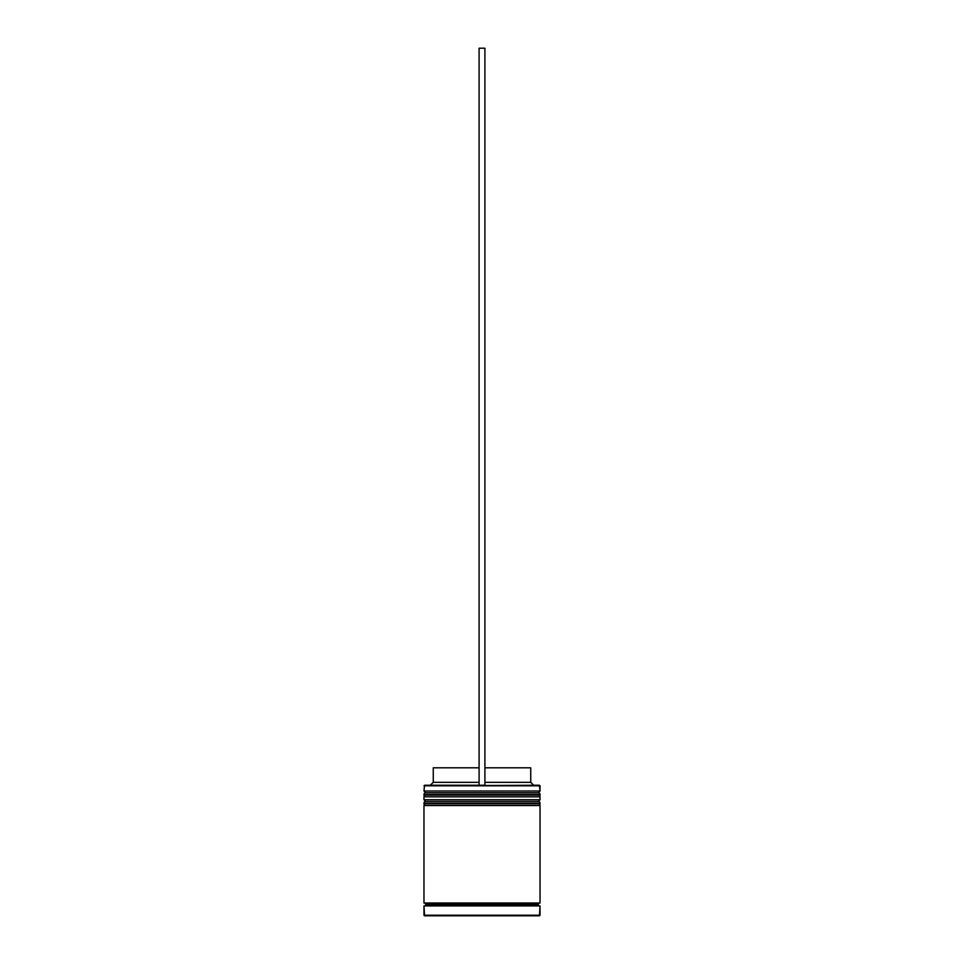 <?xml version="1.0" encoding="UTF-8"?>
<svg xmlns="http://www.w3.org/2000/svg" width="964" height="964" viewBox="0 0 964 964"><rect width="100%" height="100%" fill="white"/><g stroke="black" fill="none" stroke-linecap="round" stroke-linejoin="round"><path stroke-width="1.45" d="M538.298 792.769L425.702 792.769A1.735 1.735 0 0 0 423.967 794.505L540.033 794.505A1.735 1.735 0 0 0 538.298 792.769L425.702 792.769L538.298 792.769A1.735 1.735 0 0 1 540.033 794.505L423.967 795.095A1.735 1.735 0 0 0 425.702 796.83A1.735 1.735 0 0 1 423.967 795.095L540.033 795.095L423.967 794.505A1.735 1.735 0 0 1 425.702 792.769L423.967 791.022L425.702 792.769L538.298 792.769L540.033 791.022L423.967 791.022L540.033 791.022L539.454 785.226L423.967 785.805L540.033 785.805L540.033 791.022L538.298 792.769M538.298 796.83A1.735 1.735 0 0 0 540.033 795.095L540.033 795.095A1.735 1.735 0 0 1 538.298 796.83M538.298 801.47L425.702 801.47A1.735 1.735 0 0 0 423.967 803.217L540.033 803.217A1.735 1.735 0 0 0 538.298 801.47L425.702 801.47L538.298 801.47A1.735 1.735 0 0 1 540.033 803.217L423.967 803.795A1.735 1.735 0 0 0 425.702 805.53A1.735 1.735 0 0 1 423.967 803.795L540.033 803.795L423.967 803.217A1.735 1.735 0 0 1 425.702 801.47L423.967 799.734L425.702 801.47L538.298 801.47L540.033 799.734L423.967 799.734L540.033 799.734L540.033 796.83L423.967 796.83L423.967 799.734L423.967 796.83L540.033 796.83L540.033 799.734L538.298 801.47M538.298 805.53A1.735 1.735 0 0 0 540.033 803.795L540.033 803.795A1.735 1.735 0 0 1 538.298 805.53M424.256 905.931A1.446 1.446 0 0 0 425.702 904.485L538.298 904.485A1.446 1.446 0 0 0 539.744 905.931A1.446 1.446 0 0 1 538.298 904.485A1.446 1.446 0 0 1 539.744 903.027A1.446 1.446 0 0 0 538.298 904.485L425.702 904.485A1.446 1.446 0 0 1 424.256 905.931M540.033 915.222L424.546 915.8L539.454 915.8L540.033 905.931L423.967 905.931L423.967 915.222L540.033 915.222L424.546 915.8L423.967 905.931L540.033 905.931L540.033 915.222M424.546 785.226L423.967 791.022L424.546 785.226L479.096 785.226L424.546 785.226M540.033 903.027L540.033 805.53L423.967 805.53L423.967 903.027L540.033 903.027L423.967 903.027L423.967 805.53L540.033 805.53L540.033 903.027M424.256 903.027A1.446 1.446 0 0 1 425.702 904.485A1.446 1.446 0 0 0 424.256 903.027M530.742 767.814L530.742 782.322L533.646 785.226L530.742 782.322L484.904 782.322L530.742 782.322L530.742 767.814L484.904 767.814L530.742 767.814M479.096 782.322L433.258 782.322L479.096 782.322M479.096 767.814L433.258 767.814L479.096 767.814M479.096 785.226L484.904 785.226L484.904 48.2L484.904 785.226L479.096 785.226L479.096 48.2L484.904 48.2L479.096 48.2L479.096 785.226M433.258 767.814L433.258 782.322L430.354 785.226"/></g></svg>

